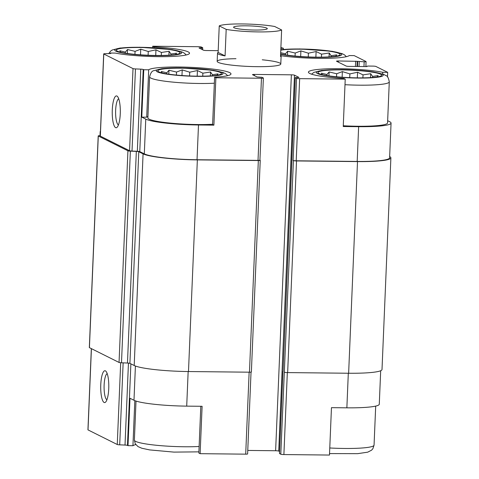 <?xml version="1.0" encoding="UTF-8"?>
<svg xmlns="http://www.w3.org/2000/svg" width="479" height="479" viewBox="0 0 479 479"><rect width="100%" height="100%" fill="white"/><g stroke="black" fill="none" stroke-linecap="round" stroke-linejoin="round"><path stroke-width="0.72" d="M212.628 124.271A39.799 4.712 -177.6 0 1 170.41 123.109A39.799 4.712 -177.6 0 1 147.879 117.9L149.604 76.838A39.799 4.712 -177.6 0 0 172.135 82.041A39.799 4.712 -177.6 0 0 214.347 83.202M141.778 117.133L143.76 69.748L148.688 69.802A41.392 4.904 -177.6 0 1 192.66 67.419A41.392 4.904 -177.6 0 1 230.992 73.916A41.392 4.904 -177.6 0 1 214.604 77.125L212.616 124.51L213.891 125.151L198.492 124.983A43.302 5.125 2.4 0 1 145.766 119.121L141.778 117.133L146.706 117.187A41.392 4.904 -177.6 0 1 147.939 116.559M279.52 453.505L280.79 454.224L293.423 160.603L293.106 160.441A2.545 0.299 2.4 0 0 296.208 160.788L357.184 161.435L358.645 126.684L343.245 126.522L345.227 79.137L343.952 78.502A41.392 4.904 -177.6 0 1 308.428 72.149A41.392 4.904 -177.6 0 1 336.713 68.689A41.392 4.904 -177.6 0 1 382.757 72.287L387.685 72.341L387.493 76.921M358.645 126.684A43.302 5.125 2.4 0 0 391.062 123.085A43.302 5.125 2.4 0 0 389.684 121.714L387.661 120.702M344.994 84.699A39.799 4.712 -177.6 0 0 389.283 81.867L387.565 122.935A39.799 4.712 -177.6 0 1 343.275 125.767M134.827 400.642L132.934 445.715L128.007 445.662L129.995 398.277L133.982 400.27A43.302 5.125 2.4 0 0 186.708 406.132L188.157 371.536M200.809 406.282L198.845 453.038L200.12 453.679L202.108 406.294L186.708 406.132M380.685 370.728L379.278 404.228A43.302 5.125 2.4 0 1 346.862 407.827L331.462 407.665L329.474 455.05L283.891 454.565L287.328 372.59M148.688 69.802L146.706 117.187M214.604 77.125L215.879 77.766L213.891 125.151M382.757 72.287L382.679 74.017M152.663 47.69L152.723 46.224L153.999 46.858L153.963 47.768M153.999 46.858A41.392 4.904 -177.6 0 1 189.528 53.211A41.392 4.904 -177.6 0 1 161.243 56.672A41.392 4.904 -177.6 0 1 115.2 53.073L110.272 53.025L110.248 53.552M280.856 48.373A41.392 4.904 -177.6 0 1 283.352 48.235L280.892 47.583M283.352 48.235L283.305 49.421M356.993 66.479L357.208 61.336L364.166 61.797A2.545 0.299 2.4 0 0 366.076 61.587A2.545 0.299 2.4 0 0 365.992 61.504L354.191 55.612L349.263 55.558A41.392 4.904 -177.6 0 1 322.732 58.372A41.392 4.904 -177.6 0 1 281.131 55.75M199.899 48.403L199.923 47.816L202.725 47.732L201.408 47.05A2.545 0.299 2.4 0 0 198.306 46.708L152.723 46.224M110.272 53.025L110.817 53.295A2.545 0.299 2.4 0 1 110.9 53.379A2.545 0.299 2.4 0 1 109.607 53.582L104.985 53.702A2.545 0.299 2.4 0 0 103.692 53.911A2.545 0.299 2.4 0 0 103.775 53.995L133.012 68.599A2.545 0.299 2.4 0 0 135.455 68.922L140.772 69.15A2.545 0.299 2.4 0 1 143.215 69.473L143.76 69.748M103.692 53.911L100.249 136.042A2.545 0.299 2.4 0 0 100.333 136.126L129.57 150.729A2.545 0.299 2.4 0 0 132.012 151.059L137.329 151.28A2.545 0.299 2.4 0 1 139.772 151.609L144.305 153.873A43.302 5.125 2.4 0 0 197.037 159.735L258.019 160.381A2.545 0.299 2.4 0 0 259.923 160.166L263.366 78.035A2.545 0.299 2.4 0 0 263.282 77.957L262.007 77.317L257.061 76.957L252.595 74.724A2.545 0.299 2.4 0 1 252.511 74.646A2.545 0.299 2.4 0 1 254.421 74.431L291.376 74.826A2.545 0.299 2.4 0 1 294.477 75.167L298.986 77.436L295.232 77.634L296.549 78.311A2.545 0.299 2.4 0 0 299.65 78.652L345.227 79.137M215.879 77.766L261.456 78.251A2.545 0.299 2.4 0 0 263.366 78.035M357.184 161.435A43.302 5.125 2.4 0 0 389.607 157.831L391.062 123.085M387.685 72.341L375.883 66.443A2.545 0.299 2.4 0 0 372.782 66.102L367.854 66.048L366.501 66.581L349.257 66.395A2.545 0.299 2.4 0 1 346.155 66.048L336.587 61.27A2.545 0.299 2.4 0 1 336.503 61.192A2.545 0.299 2.4 0 1 338.414 60.977L357.208 61.336M262.27 59.803A31.842 3.772 -177.6 0 1 280.79 64.012A31.842 3.772 -177.6 0 1 248.817 66.449A31.842 3.772 -177.6 0 1 217.167 61.348A31.842 3.772 -177.6 0 1 235.967 58.701M218.202 50.66L206.575 50.535A2.545 0.299 2.4 0 1 203.473 50.193L199.013 47.96L199.923 47.816M284.55 372.249A2.545 0.299 2.4 0 0 287.651 372.596L348.634 373.243A44.577 5.281 2.4 0 0 382.008 369.531L390.882 157.884A44.577 5.281 2.4 0 0 389.661 156.579M291.831 159.729L283.059 371.351M115.613 127.63A15.921 4.036 -89.4 0 0 117.169 127.21A15.921 4.036 -89.4 0 0 120.313 111.882A15.921 4.036 -89.4 0 0 117.499 96.489A15.921 4.036 -89.4 0 0 112.343 108.727A15.921 4.036 -89.4 0 0 115.613 127.63M100.267 135.701L99.494 135.719A2.545 0.299 2.4 0 0 98.207 135.928L89.334 347.574A2.545 0.299 2.4 0 0 89.417 347.652L119.049 362.453A2.545 0.299 2.4 0 0 121.492 362.783L127.468 363.034A2.545 0.299 2.4 0 1 129.911 363.363L138.778 151.717L143.077 153.861A44.577 5.281 2.4 0 0 197.354 159.89L258.337 160.537A2.545 0.299 2.4 0 0 260.241 160.327A2.545 0.299 2.4 0 0 260.163 160.249L259.923 160.13M247.757 450.44L275.623 450.739L291.376 74.826M279.562 451.499L278.724 451.08A2.545 0.299 2.4 0 0 275.623 450.739M293.423 160.603A2.545 0.299 2.4 0 0 296.525 160.944L357.508 161.591A44.577 5.281 2.4 0 0 390.882 157.884M100.452 131.204A44.577 5.281 2.4 0 0 100.189 131.743A44.577 5.281 2.4 0 0 100.404 132.3M98.207 135.928A2.545 0.299 2.4 0 0 98.285 136.006L127.923 150.807A2.545 0.299 2.4 0 0 130.366 151.136L136.335 151.388A2.545 0.299 2.4 0 1 138.778 151.717M129.911 363.363L134.204 365.507A44.577 5.281 2.4 0 0 188.487 371.542L249.463 372.189A2.545 0.299 2.4 0 0 251.373 371.973L260.241 160.327M91.339 348.616L87.938 429.825A2.545 0.299 2.4 0 0 88.016 429.902L117.259 444.512A2.545 0.299 2.4 0 0 119.702 444.835L125.019 445.063L128.45 363.1M104.093 402.456A15.921 4.036 -89.4 0 0 105.655 402.037A15.921 4.036 -89.4 0 0 108.793 386.709A15.921 4.036 -89.4 0 0 105.979 371.315A15.921 4.036 -89.4 0 0 100.83 383.553A15.921 4.036 -89.4 0 0 104.093 402.456M128.007 445.662L127.462 445.386A2.545 0.299 2.4 0 0 125.019 445.063M200.12 453.679L245.703 454.158A2.545 0.299 2.4 0 0 247.613 453.948L251.038 372.111M280.79 454.224A2.545 0.299 2.4 0 0 283.891 454.565M132.934 445.715A41.392 4.904 -177.6 0 1 135.802 444.608M118.714 98.782A13.161 3.341 -89.4 0 0 115.607 111.745A13.161 3.341 -89.4 0 0 118.397 124.923A13.161 3.341 -89.4 0 0 118.439 124.947M107.194 373.608A13.161 3.341 -89.4 0 0 104.087 386.571A13.161 3.341 -89.4 0 0 106.877 399.749A13.161 3.341 -89.4 0 0 106.919 399.773M280.784 50.151A31.842 3.772 -177.6 0 1 300.345 49.193A31.842 3.772 -177.6 0 1 339.413 55.259A31.842 3.772 -177.6 0 1 313.098 57.103A31.842 3.772 -177.6 0 1 280.622 53.888M335.659 56.235L336.713 54.869L331.115 55.72L329.217 52.989L321.553 54.169L316.11 51.534L308.41 53.193L300.896 50.888L295.208 53.055L287.657 51.229L285.484 53.786L280.676 52.702M280.634 53.6L280.874 53.947M140.197 47.493A31.842 3.772 -177.6 0 1 179.266 53.558A31.842 3.772 -177.6 0 1 148.011 55.241A31.842 3.772 -177.6 0 1 117.008 50.948A31.842 3.772 -177.6 0 1 140.197 47.493M175.506 54.534L176.559 53.169L170.967 54.019L169.069 51.289L161.405 52.468L155.956 49.834L148.262 51.492L140.748 49.187L135.06 51.355L127.51 49.529L125.33 52.085L119.792 50.768L120.726 52.253M341.808 69.904A31.842 3.772 -177.6 0 1 380.877 75.969A31.842 3.772 -177.6 0 1 349.628 77.652A31.842 3.772 -177.6 0 1 318.625 73.359A31.842 3.772 -177.6 0 1 341.808 69.904M181.661 68.204A31.842 3.772 -177.6 0 1 220.729 74.269A31.842 3.772 -177.6 0 1 189.474 75.951A31.842 3.772 -177.6 0 1 158.477 71.658A31.842 3.772 -177.6 0 1 181.661 68.204M377.123 76.945L378.176 75.58L372.584 76.424L370.68 73.7L363.022 74.88L357.574 72.239L349.874 73.904L342.359 71.599L336.671 73.76L329.121 71.94L326.947 74.496L321.403 73.173L322.337 74.658M216.975 75.245L218.029 73.88L212.431 74.724L210.532 72L202.868 73.179L197.42 70.539L189.726 72.203L182.212 69.898L176.523 72.06L168.973 70.239L166.8 72.796L161.255 71.473L162.189 72.958M342.126 77.233L342.359 71.599M349.718 77.658L349.874 73.904M336.545 76.772L336.671 73.76M328.959 75.874L329.121 71.94M326.9 75.562L326.947 74.496M372.536 77.46L372.584 76.424M370.518 77.604L370.68 73.7M362.896 77.867L363.022 74.88M357.334 77.861L357.574 72.239M300.656 56.522L300.896 50.888M308.254 56.947L308.41 53.193M295.082 56.061L295.208 53.055M287.49 55.169L287.657 51.229M285.436 54.851L285.484 53.786M331.073 56.756L331.115 55.72M329.055 56.893L329.217 52.989M321.427 57.157L321.553 54.169M315.871 57.157L316.11 51.534M140.509 54.822L140.748 49.187M148.107 55.247L148.262 51.492M134.934 54.361L135.06 51.355M127.342 53.468L127.51 49.529M125.288 53.151L125.33 52.085M170.925 55.055L170.967 54.019M168.901 55.193L169.069 51.289M161.279 55.456L161.405 52.468M155.723 55.456L155.956 49.834M181.972 75.532L182.212 69.898M189.57 75.957L189.726 72.203M176.398 75.071L176.523 72.06M168.806 74.179L168.973 70.239M166.752 73.862L166.8 72.796M212.389 75.76L212.431 74.724M210.371 75.904L210.532 72M202.743 76.167L202.868 73.179M197.186 76.161L197.42 70.539M226.19 29.375L219.238 25.902A31.842 3.772 -177.6 0 1 242.458 23.95A31.842 3.772 -177.6 0 1 274.677 26.489L281.628 29.961A31.842 3.772 -177.6 0 1 258.409 31.913A31.842 3.772 -177.6 0 1 226.19 29.375L225.076 55.911A31.842 3.772 -177.6 0 1 217.508 53.133A31.842 3.772 -177.6 0 1 218.125 52.439L219.238 25.902M234.111 27.758A16.873 2 -177.6 0 1 233.572 27.225A16.873 2 -177.6 0 1 250.517 25.938A16.873 2 -177.6 0 1 267.294 28.638A16.873 2 -177.6 0 1 252.523 30.003A16.873 2 -177.6 0 1 234.111 27.758M280.574 55.055A31.842 3.772 -177.6 0 1 281.137 55.803A31.842 3.772 -177.6 0 1 280.514 56.498L281.628 29.961M225.076 55.911L218.125 52.439M139.772 151.609L143.215 69.473M144.305 153.873L145.766 119.121M197.037 159.735L198.492 124.983M258.019 160.381L261.456 78.251M296.208 160.788L299.65 78.652M100.333 136.126L103.775 53.995M129.57 150.729L133.012 68.599M132.012 151.059L135.455 68.922M137.329 151.28L140.772 69.15M254.373 75.61L254.421 74.431M278.724 451.08L294.477 75.167M291.831 159.806L295.274 77.67M279.514 453.583L282.957 371.453M293.106 160.441L296.549 78.311M366.92 66.575L366.938 66.192M338.366 62.156L338.414 60.977M355.436 66.461L355.658 61.162M357.484 66.485L357.687 61.575M359.04 66.497L359.238 61.749M363.968 66.551L364.166 61.797M201.707 49.313L201.773 47.834M89.417 347.652L98.285 136.006M119.049 362.453L127.923 150.807M121.492 362.783L130.366 151.136M127.468 363.034L136.335 151.388M134.204 365.507L143.077 153.861M188.487 371.542L197.354 159.89M249.463 372.189L258.337 160.537M287.651 372.596L296.525 160.944M348.634 373.243L357.508 161.591M88.016 429.902L91.423 348.658M117.259 444.512L120.684 362.735M119.702 444.835L123.139 362.854M127.462 445.386L130.875 363.848M133.982 400.27L135.413 366.022M245.703 454.158L249.14 372.183M346.862 407.827L348.311 373.237M280.796 49.792A33.434 3.958 -177.6 0 1 299.95 48.996A33.434 3.958 -177.6 0 1 339.509 53.043A33.434 3.958 -177.6 0 1 323.726 57.33A33.434 3.958 -177.6 0 1 280.61 54.247M139.796 47.295A33.434 3.958 -177.6 0 1 180.361 53.864A33.434 3.958 -177.6 0 1 124.348 53.271A33.434 3.958 -177.6 0 1 139.796 47.295M341.413 69.7A33.434 3.958 -177.6 0 1 381.973 76.275A33.434 3.958 -177.6 0 1 325.965 75.676A33.434 3.958 -177.6 0 1 341.413 69.7M181.26 68.006A33.434 3.958 -177.6 0 1 221.825 74.574A33.434 3.958 -177.6 0 1 165.818 73.976A33.434 3.958 -177.6 0 1 181.26 68.006M375.698 406.096L374.057 445.147A39.799 4.712 -177.6 0 1 329.768 447.979M199.12 446.482A39.799 4.712 -177.6 0 1 156.908 445.32A39.799 4.712 -177.6 0 1 134.377 440.111L136.012 401.067M291.789 159.764L295.232 77.634M366.878 66.575L366.896 66.156M365.866 66.569L366.076 61.587M202.641 49.774L202.725 47.732M100.021 135.707L100.189 131.743M283.059 371.47L291.927 159.854M279.473 453.541L282.915 371.411M346.395 56.666L344.473 54.857L342.078 53.624L332.198 51.307L299.752 48.942L280.802 49.666M186.247 54.965L184.325 53.157L181.93 51.924L172.051 49.606L139.599 47.247L120.079 48.032L112.26 49.99L110.607 51.109L108.733 53.606M389.283 81.867C388.547 77.933 387.427 75.832 385.936 75.568L383.541 74.335L373.662 72.012C364.232 70.611 353.412 69.826 341.216 69.653L321.69 70.437L313.871 72.395L311.548 74.173M227.711 75.67L225.789 73.868L223.394 72.634L213.514 70.311L181.062 67.952C173.164 67.874 166.662 68.138 161.543 68.742L153.723 70.7C151.957 70.964 150.586 73.006 149.604 76.838M374.057 445.147L372.866 448.739L371.578 450.182L367.71 452.176L357.663 453.661L329.534 453.583M198.899 451.853L173.955 452.11L149.616 449.907L141.85 448.248L138 446.596L135.27 443.799L134.377 440.111M217.508 53.133L217.167 61.348M281.137 55.803L280.79 64.012"/></g></svg>
